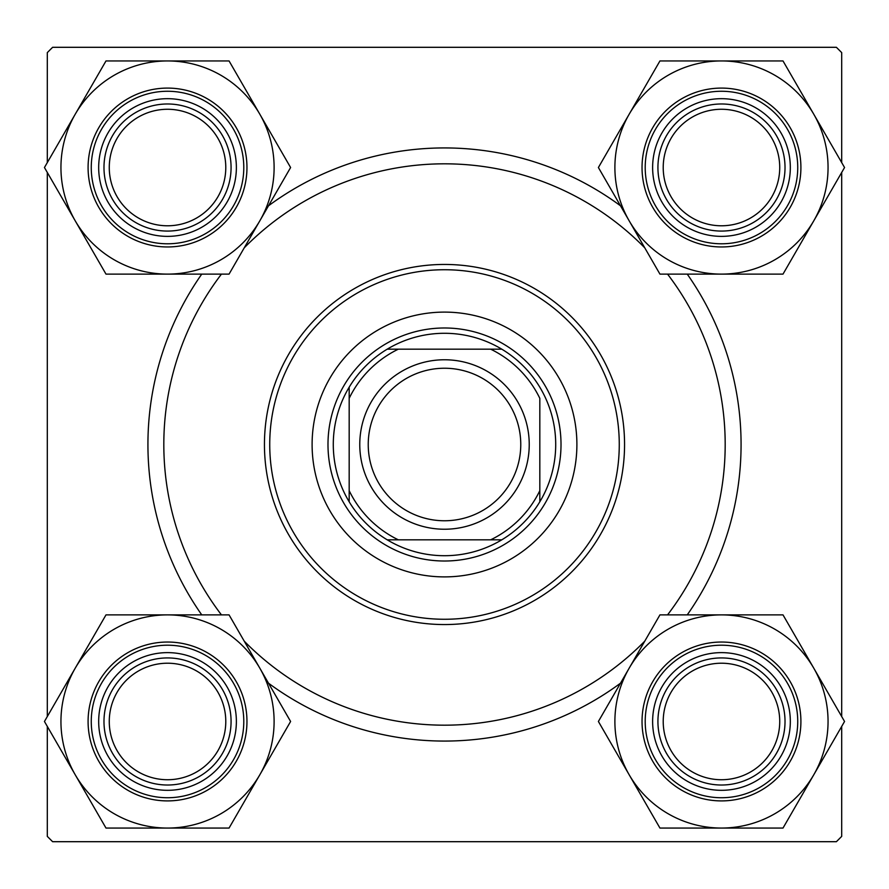 <?xml version="1.0" encoding="UTF-8"?>
<svg xmlns="http://www.w3.org/2000/svg" width="889" height="889" viewBox="0 0 889 889"><rect width="100%" height="100%" fill="white"/><g stroke="black" fill="none" stroke-linecap="round" stroke-linejoin="round"><path stroke-width="1.33" d="M620.489 683.208A296.57 296.57 0 0 1 268.511 683.208M201.759 614.888A296.57 296.57 0 0 1 201.759 274.112M268.511 205.792A296.57 296.57 0 0 1 620.489 205.792M841.694 162.576L841.694 52.607L836.393 47.306L52.607 47.306L47.306 52.607L47.306 162.576M47.306 172.477L47.306 716.523M47.306 726.424L47.306 836.393L52.607 841.694L836.393 841.694L841.694 836.393L841.694 726.424M841.694 172.477L841.694 716.523M687.241 274.112A296.57 296.57 0 0 1 687.241 614.888M576.894 444.5A132.394 132.394 0 0 0 444.5 312.106A132.394 132.394 0 0 0 312.106 444.5A132.394 132.394 0 0 0 444.5 576.894A132.394 132.394 0 0 0 576.894 444.5M269.734 444.5A174.766 174.766 0 0 0 444.5 619.266A174.766 174.766 0 0 0 619.266 444.5A174.766 174.766 0 0 0 444.5 269.734A174.766 174.766 0 0 0 269.734 444.5M624.556 444.5A180.056 180.056 0 0 1 444.5 624.556A180.056 180.056 0 0 1 264.444 444.5A180.056 180.056 0 0 1 444.5 264.444A180.056 180.056 0 0 1 624.556 444.5M221.45 274.112A280.68 280.68 0 0 0 221.45 614.888M244.231 641.158A280.68 280.68 0 0 0 644.769 641.158M667.55 614.888A280.68 280.68 0 0 0 667.55 274.112M644.769 247.842A280.68 280.68 0 0 0 244.231 247.842M663.216 721.479A58.252 58.252 0 0 0 721.479 779.731A58.252 58.252 0 0 0 779.731 721.479A58.252 58.252 0 0 0 721.479 663.216A58.252 58.252 0 0 0 663.216 721.479M785.02 721.479A63.552 63.552 0 0 1 721.479 785.02A63.552 63.552 0 0 1 657.927 721.479A63.552 63.552 0 0 1 721.479 657.927A63.552 63.552 0 0 1 785.02 721.479M629.168 668.184A106.591 106.591 0 0 1 721.479 614.888L659.938 614.888L598.397 721.479L659.938 828.059L783.009 828.059L844.55 721.479L783.009 614.888L721.479 614.888A106.591 106.591 0 0 1 813.779 774.764A106.591 106.591 0 0 1 629.168 774.764A106.591 106.591 0 0 1 629.168 668.184M687.053 661.849A68.842 68.842 0 0 1 781.098 687.053A68.842 68.842 0 0 1 755.894 781.098A68.842 68.842 0 0 1 661.849 755.894A68.842 68.842 0 0 1 687.053 661.849M761.195 790.265A79.443 79.443 0 0 1 652.682 761.195A79.443 79.443 0 0 1 681.752 652.682A79.443 79.443 0 0 1 790.265 681.752A79.443 79.443 0 0 1 761.195 790.265A79.443 79.443 0 0 0 790.265 681.752A79.443 79.443 0 0 0 681.752 652.682M721.479 60.941A106.591 106.591 0 0 1 813.779 114.237L783.009 60.941L659.938 60.941L598.397 167.521L659.938 274.112L783.009 274.112L844.55 167.521L813.779 114.237A106.591 106.591 0 0 1 721.479 274.112A106.591 106.591 0 0 1 629.168 114.237A106.591 106.591 0 0 1 721.479 60.941M755.894 107.902A68.842 68.842 0 0 1 781.098 201.947A68.842 68.842 0 0 1 687.053 227.151A68.842 68.842 0 0 1 661.849 133.106A68.842 68.842 0 0 1 755.894 107.902M681.752 236.318A79.443 79.443 0 0 1 652.682 127.805A79.443 79.443 0 0 1 761.195 98.735A79.443 79.443 0 0 1 790.265 207.248A79.443 79.443 0 0 1 681.752 236.318A79.443 79.443 0 0 0 790.265 207.248A79.443 79.443 0 0 0 761.195 98.735M779.731 167.521A58.252 58.252 0 0 0 721.479 109.269A58.252 58.252 0 0 0 663.216 167.521A58.252 58.252 0 0 0 721.479 225.784A58.252 58.252 0 0 0 779.731 167.521M657.927 167.521A63.552 63.552 0 0 1 721.479 103.98A63.552 63.552 0 0 1 785.02 167.521A63.552 63.552 0 0 1 721.479 231.073A63.552 63.552 0 0 1 657.927 167.521M167.521 828.059A106.591 106.591 0 0 1 75.221 774.764L105.991 828.059L229.062 828.059L290.603 721.479L229.062 614.888L105.991 614.888L44.45 721.479L75.221 774.764A106.591 106.591 0 0 1 167.521 614.888A106.591 106.591 0 0 1 259.832 774.764A106.591 106.591 0 0 1 167.521 828.059M133.106 781.098A68.842 68.842 0 0 1 107.902 687.053A68.842 68.842 0 0 1 201.947 661.849A68.842 68.842 0 0 1 227.151 755.894A68.842 68.842 0 0 1 133.106 781.098M207.248 652.682A79.443 79.443 0 0 1 236.318 761.195A79.443 79.443 0 0 1 127.805 790.265A79.443 79.443 0 0 1 98.735 681.752A79.443 79.443 0 0 1 207.248 652.682A79.443 79.443 0 0 0 98.735 681.752A79.443 79.443 0 0 0 127.805 790.265M109.269 721.479A58.252 58.252 0 0 0 167.521 779.731A58.252 58.252 0 0 0 225.784 721.479A58.252 58.252 0 0 0 167.521 663.216A58.252 58.252 0 0 0 109.269 721.479M231.073 721.479A63.552 63.552 0 0 1 167.521 785.02A63.552 63.552 0 0 1 103.98 721.479A63.552 63.552 0 0 1 167.521 657.927A63.552 63.552 0 0 1 231.073 721.479M259.832 220.816A106.591 106.591 0 0 1 167.521 274.112L229.062 274.112L290.603 167.521L229.062 60.941L105.991 60.941L44.45 167.521L105.991 274.112L167.521 274.112A106.591 106.591 0 0 1 75.221 114.237A106.591 106.591 0 0 1 259.832 114.237A106.591 106.591 0 0 1 259.832 220.816M201.947 227.151A68.842 68.842 0 0 1 107.902 201.947A68.842 68.842 0 0 1 133.106 107.902A68.842 68.842 0 0 1 227.151 133.106A68.842 68.842 0 0 1 201.947 227.151M127.805 98.735A79.443 79.443 0 0 1 236.318 127.805A79.443 79.443 0 0 1 207.248 236.318A79.443 79.443 0 0 1 98.735 207.248A79.443 79.443 0 0 1 127.805 98.735A79.443 79.443 0 0 0 98.735 207.248A79.443 79.443 0 0 0 207.248 236.318M225.784 167.521A58.252 58.252 0 0 0 167.521 109.269A58.252 58.252 0 0 0 109.269 167.521A58.252 58.252 0 0 0 167.521 225.784A58.252 58.252 0 0 0 225.784 167.521M103.98 167.521A63.552 63.552 0 0 1 167.521 103.98A63.552 63.552 0 0 1 231.073 167.521A63.552 63.552 0 0 1 167.521 231.073A63.552 63.552 0 0 1 103.98 167.521M444.5 333.286A111.214 111.214 0 0 0 387.215 349.177L398.328 349.177L387.215 349.177A111.214 111.214 0 0 0 349.177 501.785L349.177 490.672L349.177 501.785A111.214 111.214 0 0 0 501.785 539.823L490.672 539.823L501.785 539.823A111.214 111.214 0 0 0 539.823 501.785L539.823 398.328A105.913 105.913 0 0 0 490.672 349.177L398.328 349.177A105.913 105.913 0 0 0 349.177 398.328L349.177 490.672A105.913 105.913 0 0 0 398.328 539.823L490.672 539.823A105.913 105.913 0 0 0 539.823 490.672L539.823 501.785A111.214 111.214 0 0 0 501.785 349.177L490.672 349.177L501.785 349.177A111.214 111.214 0 0 0 444.5 333.286M444.5 561.015A116.515 116.515 0 0 1 327.985 444.5A116.515 116.515 0 0 1 444.5 327.985A116.515 116.515 0 0 1 561.015 444.5A116.515 116.515 0 0 1 444.5 561.015M387.215 539.823L398.328 539.823L387.215 539.823M349.177 387.215L349.177 398.328L349.177 387.215M368.235 444.5A76.265 76.265 0 0 0 444.5 520.765A76.265 76.265 0 0 0 520.765 444.5A76.265 76.265 0 0 0 444.5 368.235A76.265 76.265 0 0 0 368.235 444.5M529.233 444.5A84.733 84.733 0 0 1 444.5 529.233A84.733 84.733 0 0 1 359.767 444.5A84.733 84.733 0 0 1 444.5 359.767A84.733 84.733 0 0 1 529.233 444.5M683.341 655.426A76.265 76.265 0 0 0 655.426 759.606A76.265 76.265 0 0 0 759.606 787.521A76.265 76.265 0 0 0 787.521 683.341A76.265 76.265 0 0 0 683.341 655.426M759.606 101.479A76.265 76.265 0 0 0 655.426 129.394A76.265 76.265 0 0 0 683.341 233.574A76.265 76.265 0 0 0 787.521 205.659A76.265 76.265 0 0 0 759.606 101.479M129.394 787.521A76.265 76.265 0 0 0 233.574 759.606A76.265 76.265 0 0 0 205.659 655.426A76.265 76.265 0 0 0 101.479 683.341A76.265 76.265 0 0 0 129.394 787.521M205.659 233.574A76.265 76.265 0 0 0 233.574 129.394A76.265 76.265 0 0 0 129.394 101.479A76.265 76.265 0 0 0 101.479 205.659A76.265 76.265 0 0 0 205.659 233.574"/></g></svg>
